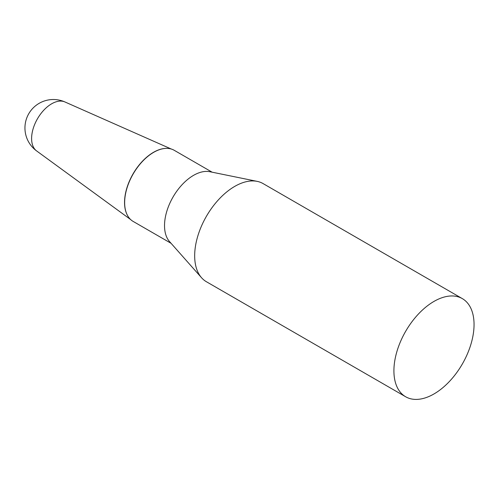 <?xml version="1.0" encoding="UTF-8"?>
<svg xmlns="http://www.w3.org/2000/svg" width="499" height="499" viewBox="0 0 499 499"><rect width="100%" height="100%" fill="white"/><g stroke="black" fill="none" stroke-linecap="round" stroke-linejoin="round"><path stroke-width="0.75" d="M36.62 150.929A28.331 16.361 -60 0 1 31.605 138.51A28.331 16.361 -60 0 1 51.64 103.811A28.331 16.361 -60 0 1 64.901 101.946A28.443 28.443 0 0 0 36.62 150.929L130.619 219.541M127.476 215.418A40.937 23.634 -60 0 1 153.492 152.32A40.937 23.634 -60 0 1 166.179 148.378A40.937 23.634 120 0 0 166.067 148.378A40.937 23.634 120 0 0 124.544 202.457A40.937 23.634 120 0 0 127.42 215.319A40.937 23.634 120 0 0 127.476 215.418M462.311 298.608L263.079 183.582A56.668 32.716 120 0 0 257.197 181.374A56.668 32.716 120 0 0 215.955 202.638A56.668 32.716 120 0 0 194.672 255.794A56.668 32.716 120 0 0 201.559 277.743A56.668 32.716 120 0 0 206.411 281.735L405.65 396.761A56.668 32.716 120 0 0 449.312 381.579A56.668 32.716 120 0 0 474.05 324.55A56.668 32.716 120 0 0 462.311 298.608A56.668 32.716 120 0 0 418.649 313.79A56.668 32.716 120 0 0 393.911 370.819A56.668 32.716 120 0 0 405.65 396.761M257.197 181.374L209.829 171.718A41.061 23.709 120 0 0 179.946 187.125A41.061 23.709 120 0 0 164.527 225.642A41.061 23.709 120 0 0 169.51 241.547L201.559 277.743M212.125 172.186L174.213 150.293A41.061 23.709 120 0 0 166.292 148.378A41.061 23.709 120 0 0 124.644 202.619A41.061 23.709 120 0 0 127.532 215.518A41.061 23.709 120 0 0 133.152 221.419L171.07 243.306M64.901 101.946L171.319 149.039"/></g></svg>
